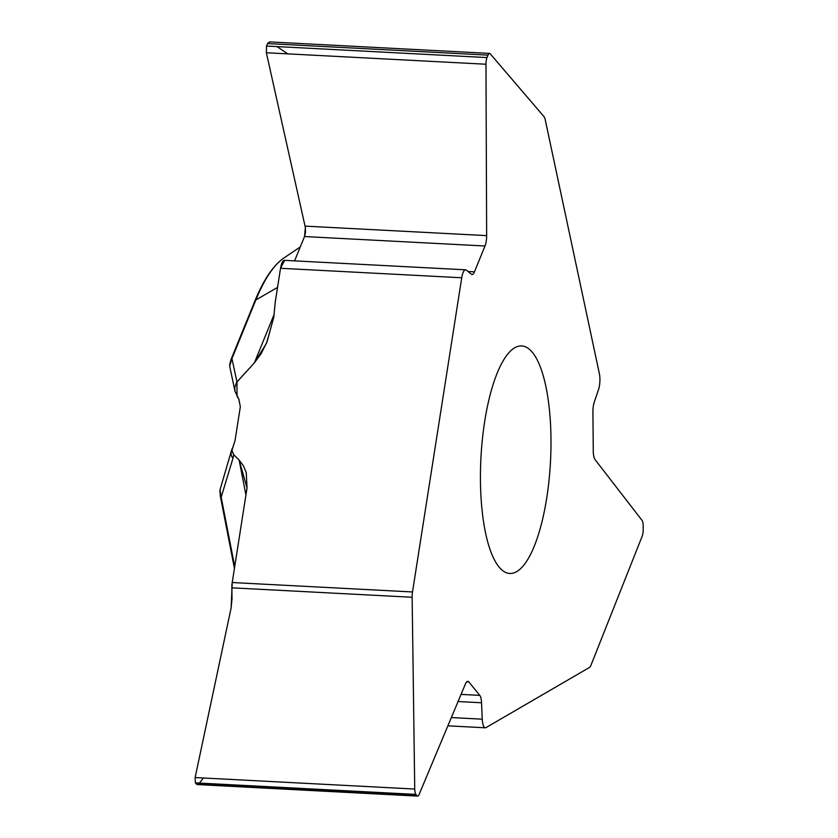 <?xml version="1.0" encoding="UTF-8"?>
<svg xmlns="http://www.w3.org/2000/svg" width="838" height="838" viewBox="0 0 838 838"><rect width="100%" height="100%" fill="white"/><g stroke="black" fill="none" stroke-linecap="round" stroke-linejoin="round"><path stroke-width="1.26" d="M599.38 373.706A11.994 3.666 -87 0 1 598.479 389.743L594.268 402.114A11.198 3.425 93 0 0 592.916 411.846L593.262 451.106A11.198 3.425 93 0 0 595.032 459.559L642.034 520.377A7.196 2.2 -87 0 1 643.175 525.814L643.207 529.532A7.196 2.2 -87 0 1 642.17 536.226L591 665.163A9.993 3.059 -87 0 1 589.428 667.477L486.03 727.594A11.994 3.666 -87 0 1 485.307 727.793A11.994 3.666 -87 0 1 482.248 719.182L481.557 702.768A11.198 3.425 93 0 0 479.765 695.372L468.882 681.975A11.198 3.425 93 0 0 467.814 681.325A11.198 3.425 93 0 0 465.457 683.881L419.126 794.455A7.196 2.2 -87 0 1 417.617 796.1A7.196 2.2 -87 0 1 416.936 795.681L415.899 794.414A7.196 2.2 -87 0 1 414.737 789.05L412.139 597.264A9.993 3.059 -87 0 1 412.506 591.963L461.728 277.766A11.994 3.666 -87 0 1 465.624 269.815A11.994 3.666 -87 0 1 466.41 270.15L471.312 274.194A11.198 3.425 93 0 0 472.056 274.508A11.198 3.425 93 0 0 474.455 271.847L485.003 245.995A11.198 3.425 93 0 0 486.648 235.625L485.977 64.233A7.196 2.2 -87 0 1 487.035 57.571L488.03 55.13A7.196 2.2 -87 0 1 489.581 53.412A7.196 2.2 -87 0 1 490.23 53.8L543.998 116.65A9.993 3.059 -87 0 1 545.203 119.635L599.38 373.706M516.69 571.621A113.937 34.829 93 0 0 550.912 450.299A113.937 34.829 93 0 0 521.665 345.916A113.937 34.829 93 0 0 514.731 347.76A113.937 34.829 93 0 0 480.52 469.081A113.937 34.829 93 0 0 509.755 573.464A113.937 34.829 93 0 0 516.69 571.621M198.239 784.242L196.427 784.148L195.401 782.881L195.128 777.559L231.152 607.76L232.22 582.525L247.032 488.009L239.144 460.125L233.718 454.72L231.896 450.236L235.028 440.631L240.338 406.723L238.84 399.108L237.039 396.29L236.976 381.919L254.375 362.854L266.526 343.224L273.775 317.277L275.283 301.848L280.541 268.286A11.994 3.666 -87 0 1 284.428 260.335L465.624 269.815M461.728 277.766L280.541 268.286L275.273 301.848L273.775 317.277L267.039 341.81L261.215 353.542L254.375 362.854L274.256 314.103M245.943 494.944L239.144 460.125L233.718 454.72L231.906 450.561L235.028 440.631L240.338 406.723L238.84 399.108L235.049 391.43L234.755 387.565L236.567 382.4L254.375 362.854M239.144 460.125L243.429 465.781L246.267 472.653L247.032 488.009L232.22 582.525L412.506 591.963M269.721 41.91L267.532 43.586L266.536 46.038L266.358 52.742L305.367 227.58L305.482 232.514L304.519 236.546L294.599 260.859L304.519 236.546L305.367 227.58L266.358 52.742L266.536 46.038L267.532 43.586L269.532 41.9M197.213 784.567L195.401 782.881L195.128 777.559L231.152 607.76L232 598.961L231.854 587.826A9.993 3.059 -87 0 1 232.22 582.525M229.706 364.624L230.942 359.701A4.001 2.86 22.2 0 1 231.937 358.601L229.664 366.112L235.122 391.786M231.372 452.007A8.191 6.934 16.8 0 0 232.964 458.25L221.18 497.248L234.724 566.572M231.969 448.906L220.038 489.696L221.18 497.248A4.001 2.409 -11.1 0 1 220.321 496.096L234.179 567.075A4.001 2.409 -11.1 0 0 234.535 567.787M280.541 268.286L284.658 260.346M276.969 46.582L287.78 53.862M203.383 777.989L199.423 783.09M488.03 55.13L267.532 43.586M487.035 57.571L266.536 46.038M485.977 64.233L266.358 52.742M486.648 235.625L305.084 226.124M485.003 245.995L304.519 236.546M474.455 271.847L468.065 271.512M451.347 717.558L482.248 719.182M415.899 794.414L195.401 782.881M414.737 789.05L195.128 777.559M416.936 795.681L196.427 784.148M468.882 681.975L466.693 681.86M479.765 695.372L461.057 694.398M481.557 702.768L458.061 701.532M412.139 597.264L231.854 587.826M236.976 381.919L231.937 358.601L255.852 299.941A4.001 2.86 22.2 0 0 254.867 301.031C263.719 279.504 273.408 265.154 283.935 257.999A194.28 59.393 93 0 0 255.852 299.941L277.535 287.434M233.718 454.72L232.964 458.25M269.7 41.91L489.581 53.412M485.307 727.793L447.88 725.834M197.391 784.578L417.617 796.1M283.935 257.999L300.276 246.948M254.867 301.031L230.942 359.701M234.441 568.374L234.179 567.075M220.321 496.096L219.923 490.775"/></g></svg>

